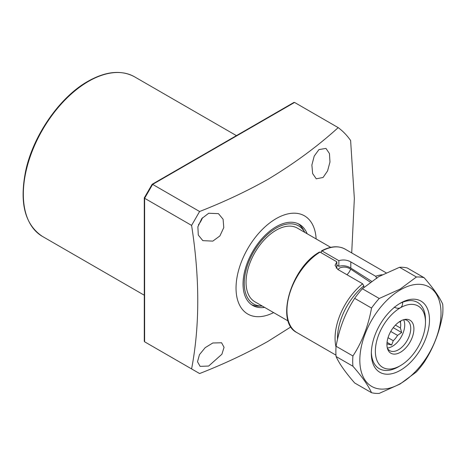 <?xml version="1.0" encoding="UTF-8"?>
<svg xmlns="http://www.w3.org/2000/svg" width="466" height="466" viewBox="0 0 466 466"><rect width="100%" height="100%" fill="white"/><g stroke="black" fill="none" stroke-linecap="round" stroke-linejoin="round"><path stroke-width="0.7" d="M307.135 233.74A46.781 27.011 120 0 0 299.516 224.431A46.781 27.011 120 0 0 276.128 226.75A46.781 27.011 120 0 0 245.565 267.973A46.781 27.011 120 0 0 252.735 305.457A46.781 27.011 120 0 0 264.606 307.397M304.84 232.418A45.062 26.014 120 0 0 304.822 232.394L303.314 229.645A46.781 27.011 120 0 0 298.176 223.744M304.822 232.394A45.062 26.014 120 0 0 276.128 228.154A45.062 26.014 120 0 0 245.064 274.684A45.062 26.014 120 0 0 262.282 306.075A45.062 26.014 120 0 0 262.311 306.075M251.471 304.642A46.781 27.011 120 0 0 259.148 306.139L262.282 306.075M208.663 213.265L218.438 213.632L223.097 219.247L223.767 227.618L219.894 235.936L212.822 241.126L202.844 240.642L198.3 235.08L197.875 226.814L201.784 218.571L208.663 213.265M198.423 224.775A15.594 9.005 120 0 0 202.489 217.739M212.822 342.982L221.6 342.778L224.047 347.327L221.909 354.23L208.663 366.043L200.1 366.369L197.514 361.744L199.448 354.678L205.162 347.677L212.822 342.982M318.925 149.609L325.95 148.392L329.445 153.547L329.975 162.028L327.575 170.923L323.084 177.47L316.268 178.81L312.639 173.579L311.876 165.022L314.218 156.087L318.925 149.609M316.14 238.941A56.701 32.736 120 0 0 276.128 218.647A56.701 32.736 120 0 0 236.052 286.631A56.701 32.736 120 0 0 273.618 312.599M294.57 102.444L152.632 184.39L199.605 211.506C224.169 201.889 246.986 191.147 268.067 179.27C294.262 163.496 317.637 146.283 338.188 127.626L294.57 102.444L293.895 102.45L152.166 184.274M199.605 211.506L191.59 225.398L144.617 198.277L144.617 197.735L144.617 341.799L191.59 368.915C199.821 325.909 199.821 278.068 191.59 225.398M191.59 368.915L199.605 373.546C224.169 363.929 246.986 353.187 268.067 341.31L290.947 326.876M351.708 252.927L354.346 198.545L350.618 140.534A150.262 86.752 120 0 0 338.188 127.626M152.632 184.39L144.617 198.277M152.627 346.419L144.617 341.799L152.632 346.43M144.285 197.928L144.285 341.223L144.617 341.799M337.961 269.54L339.609 267.991C343.355 266.5 347.03 266.867 350.636 269.092L370.272 282.169M399.461 321.721L400.416 322.274A14.603 8.429 -60 0 1 400.719 324.959A14.603 8.429 -60 0 1 400.416 327.988L395.436 325.111M400.416 322.274L400.842 320.893M403.632 319.723A17.434 10.066 -60 0 1 404.727 324.959A17.434 10.066 -60 0 1 387.322 347.98M403.97 319.629A17.434 10.066 -60 0 1 407.133 320.445A17.434 10.066 -60 0 1 410.744 328.431A17.434 10.066 -60 0 1 403.131 345.976A17.434 10.066 -60 0 1 389.692 350.648A17.434 10.066 -60 0 1 387.409 348.318M386.931 344.49A19.071 11.009 -60 0 1 405.228 319.379A19.071 11.009 -60 0 1 413.907 328.92A19.071 11.009 -60 0 1 402.863 350.607A19.071 11.009 -60 0 1 387.817 349.535A19.071 11.009 -60 0 1 386.931 344.49M330.714 247.353L297.39 228.119A42.528 24.552 120 0 0 264.618 239.507A42.528 24.552 120 0 0 246.054 282.309A42.528 24.552 120 0 0 254.861 301.776L288.186 321.016M425.475 322.239A35.439 20.463 120 0 0 400.416 307.77A35.439 20.463 120 0 0 375.357 351.172A35.439 20.463 120 0 0 400.416 365.641A35.439 20.463 120 0 0 425.475 322.239L425.475 319.921A38.276 22.1 -60 0 0 417.548 302.399A38.276 22.1 120 0 0 399.397 303.75M398.413 366.794A38.276 22.1 -60 0 1 379.277 368.693A38.276 22.1 -60 0 1 371.367 352.296A38.276 22.1 120 0 0 379.277 368.693A38.276 22.1 120 0 0 398.413 366.8L400.416 365.641M394.242 307.077C396.415 308.375 398.471 308.608 400.416 307.77C402.076 306.523 402.799 304.688 402.583 302.259A38.276 22.1 -60 0 1 417.548 302.399A38.276 22.1 120 0 1 425.458 321.115M386.949 343.692L387.526 344.025A14.603 8.429 -60 0 1 386.937 344.147M387.526 344.025L391.644 345.003L393.263 340.71L388.032 337.693M390.735 331.448L397.55 335.38A14.603 8.429 -60 0 1 393.263 340.71M397.55 335.38L401.669 332.532L400.416 327.988M387.054 342.353L391.644 345.003M393.24 327.668L401.669 332.532M400.416 370.272A41.107 23.737 -60 0 1 371.35 353.484A41.107 23.737 -60 0 1 400.416 303.139L400.416 303.139A41.107 23.737 -60 0 1 429.489 319.921A41.107 23.737 -60 0 1 400.416 370.272M400.416 289.829A57.411 33.144 -60 0 1 441.011 313.268A57.411 33.144 -60 0 1 400.416 383.582A57.411 33.144 -60 0 1 359.822 360.142A57.411 33.144 -60 0 1 400.416 289.829M352.925 366.253A63.79 36.831 -60 0 1 352.925 355.977C362.146 341.863 368.344 325.891 371.518 308.067A63.79 36.831 -60 0 1 379.225 298.479L400.131 289.083L416.406 277.014A63.79 36.831 -60 0 1 424.107 277.701C433.328 288.233 439.525 297.052 442.7 304.152A63.79 36.831 -60 0 1 442.7 314.422C439.595 332.072 433.397 348.044 424.107 362.338A63.79 36.831 -60 0 1 416.406 371.92L400.131 383.99L379.225 393.391A63.79 36.831 -60 0 1 371.518 392.698C368.414 385.702 362.216 376.883 352.925 366.253L336.085 356.525C339.19 363.527 345.382 372.346 354.673 382.976L371.518 392.698M416.406 277.014L399.56 267.286L378.654 276.688L362.379 288.757L379.225 298.479M399.56 267.286A63.79 36.831 -60 0 1 407.267 267.979L424.107 277.701M336.085 356.525A63.79 36.831 -60 0 1 336.085 346.255L352.925 355.977M371.518 308.067L354.673 298.339C345.452 312.453 339.26 328.425 336.085 346.255M354.673 298.339A63.79 36.831 -60 0 1 362.379 288.757M319.227 252.578L320.031 252.112A48.196 27.826 120 0 0 289.357 294.634A48.196 27.826 120 0 0 296.935 332.613C275.033 322.123 290.871 267.921 319.455 252.065M336.027 347.042A48.196 27.826 -60 0 1 362.63 283.782L337.768 269.43L335.071 265.305L336.848 261.822L320.031 252.112M362.63 283.782L363.83 285.897L363.83 287.423M321.476 250.894C330.51 246.089 338.398 245.5 345.131 249.129A48.196 27.826 120 0 0 322.035 250.958L338.852 260.669C343.052 259.445 347.036 259.859 350.799 261.909L375.66 276.262A48.196 27.826 -60 0 1 382.143 274.765M321.231 251.419L322.035 250.958L321.231 251.419L321.231 252.811M371.524 281.254L350.799 268.061C347.048 265.777 343.063 265.195 338.852 266.313L336.848 265.043M336.848 261.822L336.848 267.472L336.178 268.142M376.86 278.371L375.66 276.262M338.852 260.669L338.852 266.313M88.482 81.381A92.14 53.2 120 0 0 28.292 162.576A92.14 53.2 120 0 0 42.412 236.408C24.745 224.577 19.205 202.564 25.793 170.358C33.476 134.989 59.968 96.975 87.917 81.323C105.858 71.228 121.399 69.725 134.552 76.814A92.14 53.2 120 0 0 88.482 81.381M350.636 269.092A8.505 4.91 -60 0 1 346.937 274.724M363.83 285.897A46.495 26.842 120 0 0 337.483 339.423M350.799 261.909L350.799 268.061M42.412 236.408L144.285 295.223M134.552 76.814L236.425 135.629M144.303 197.864L152.12 184.32M296.935 332.613L335.98 355.15M345.131 249.129L386.104 272.791"/></g></svg>
